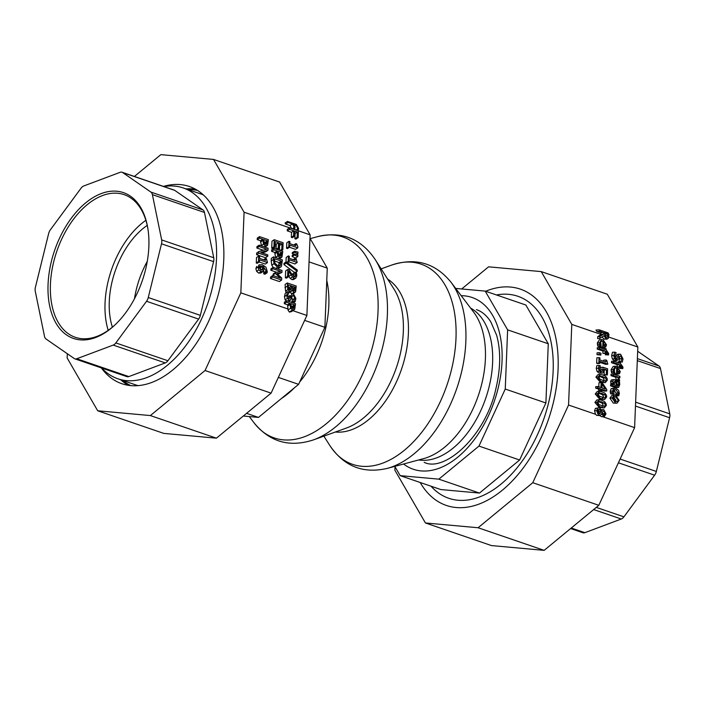 <?xml version="1.0" encoding="UTF-8"?>
<svg xmlns="http://www.w3.org/2000/svg" width="705" height="705" viewBox="0 0 705 705"><rect width="100%" height="100%" fill="white"/><g stroke="black" fill="none" stroke-linecap="round" stroke-linejoin="round"><path stroke-width="1.06" d="M541.246 271.61L607.296 294.223L637.849 347.01L634.606 427.635L598.818 505.309L544.145 550.358L491.473 545.573L425.423 522.96L478.096 527.745L532.768 482.705L568.556 405.031L571.79 324.397L541.246 271.61L488.574 266.825L461.696 288.971M395.012 466.728L394.87 470.173L425.423 522.96M603.797 409.675L601.77 410.636L599.514 407.931L598.457 407.816L597.584 408.248L596.712 410.68L598.201 414.637L600.29 415.351L601.577 414.038L604.326 416.576L606 413.861L603.797 409.675L600.924 409.72M599.999 415.395L596.8 415.439L600.29 415.351L598.201 414.637M599.188 413.676L597.593 411.006L599.541 409.482L601.391 411.42L600.775 412.874L599.188 413.676L599.788 413.773M598.853 409.376L598.272 409.57M603.647 414.989L601.92 413.262L602.537 411.861L603.877 411.235L605.128 413.553L604.123 415.06M598.466 413.262L599.224 411.57L601.391 411.42M599.224 411.57L597.373 409.64M596.8 415.439L595.558 414.276L594.535 410.839L595.408 408.406L598.615 407.798M602.81 414.522L602.475 411.967M598.598 413.033L600.775 412.874M603.603 416.47L601.286 416.637L602.519 416.655L601.286 416.637L599.973 415.395M604.185 339.149L608.353 338.382L608.988 334.523L608.027 332.857L599.135 329.817L599.964 331.244L603.63 332.689L603.577 334.161L599.893 336.496L599.814 338.444L603.841 335.765L606.362 338.99L607.199 339.123L604.185 339.149L602.017 336.981M599.814 338.444L597.646 338.594L597.725 336.655L601.277 334.329L600.325 332.689L596.791 331.473L595.963 330.046L599.135 329.817M596.791 331.473L599.964 331.244M600.325 332.689L603.498 332.46M601.277 334.329L603.577 334.161M605.895 337.21L607.543 337.096L606.326 337.404L604.961 336.285L604.485 332.795L607.833 333.941L607.543 337.096L606.326 337.404M605.366 337.254L605.718 336.012L604.652 334.17L607.833 333.941M597.725 336.655L599.893 336.496M607.966 334.17L608.988 334.523M603.63 332.689L604.617 333.024M615.747 395.417L614.214 395.17L612.072 397.981L615.447 402.943L617.007 403.198L619.122 400.387L615.747 395.417M615.509 401.48L613.042 398.307L614.363 396.659L615.694 396.88L618.153 400.061L617.457 401.542L615.509 401.48M615.544 401.498L615.985 400.22L613.491 397.03M617.007 403.198L613.279 403.101L609.904 398.14L612.046 395.329L614.214 395.17M619.845 377.757L619.898 376.338L613.227 374.055L613.165 375.474L617.906 377.096L618.514 380.392L619.686 380.797L618.849 377.413L619.845 377.757L619.052 377.81M619.686 380.797L616.346 380.55L615.729 377.245L610.997 375.633L611.05 374.205L613.227 374.055M610.997 375.633L613.165 375.474M615.729 377.245L617.906 377.096M616.346 380.48L618.514 380.321M616.346 380.55L618.514 380.392M606.511 344.886L603.11 339.766L601.673 339.546L599.488 342.833L599.929 345.908L601.154 346.322L600.739 341.872L601.85 341.026L602.969 341.185L602.74 347.019L603.348 347.23L605.674 347.071L606.511 344.886M603.868 345.988L605.005 345.908L603.647 345.926L603.824 341.476L605.137 342.621L605.595 344.489L604.52 346.058M603.78 342.718L605.137 342.621M599.929 345.908L597.761 346.058L598.986 346.481L601.154 346.322M597.761 346.058L597.311 342.991L599.506 339.695L601.673 339.546M604.67 347.459L601.867 347.574L600.563 347.177L602.74 347.019M601.162 341.317L602.969 341.185M600.563 347.177L600.598 346.367M600.66 344.851L600.783 341.784M614.46 371.676L614.319 369.138L615.703 367.71L616.743 367.878L616.505 373.712L619.439 373.765L620.277 371.579L616.875 366.468L615.439 366.239L613.253 369.526L613.702 372.601L614.927 373.015L614.46 371.676M614.936 368.01L616.743 367.878M618.435 374.152L614.945 374.082L614.363 373.06M614.425 371.544L614.548 368.477M614.337 373.87L616.505 373.712M617.633 372.681L618.779 372.601L617.421 372.628L617.598 368.169L618.902 369.314L619.36 371.183L618.779 372.601L617.421 372.628M614.927 373.015L611.526 372.751L611.085 369.684L613.271 366.397L615.439 366.239M611.526 372.751L613.702 372.601M617.545 369.42L618.902 369.314M607.692 353.399L607.49 354.606L608.521 354.959L608.679 353.531L606.124 349.786L606.159 348.834L605.234 348.517L605.198 349.469L599.453 347.503L599.391 348.922L605.137 350.887L605.049 353.196L605.974 353.513L606.291 351.24L607.692 353.399L605.524 353.549L605.313 354.685L607.49 354.527M603.057 348.737L605.234 348.517M607.49 354.606L605.313 354.756L608.521 354.959M605.049 353.196L602.872 353.355L605.974 353.513M602.872 353.355L602.969 351.046L605.137 350.887M602.969 351.046L597.223 349.081L599.391 348.922M597.223 349.081L597.276 347.662L599.453 347.503M622.295 362.053L618.717 361.727L622.295 362.053L623.009 358.907L620.62 354.254L618.981 354.43L617.633 357.92L616.214 358.836L614.83 355.822L616.135 352.632L614.645 352.13L613.808 355.576L614.496 358.792L617.157 360.581L614.17 360.616L612.328 358.942L611.632 355.734L612.478 352.288L614.645 352.13M620.62 354.254L616.813 354.589L618.444 354.412L616.813 354.589L615.95 356.184L618.118 356.025M615.412 358.237L615.95 356.184M616.734 358.915L616.214 358.836M614.17 360.616L616.346 360.458L618.673 358.995L619.237 356.845L620.673 355.858L621.977 358.651L620.885 361.568M618.717 361.727L619.81 358.81L619.298 356.651M618.717 361.612L620.893 361.454M599.955 357.946L599.047 357.629L598.827 363.119L599.735 363.427L599.814 361.427L607.825 364.177L606.723 360.264L605.912 359.982L605.833 362.026L599.867 359.982L599.955 357.946M599.779 362.317L605.657 364.326L607.825 364.177M598.827 363.119L596.65 363.269L597.558 363.586L599.735 363.427M596.65 363.269L596.871 357.787L599.047 357.629M603.691 361.295L603.736 360.14L605.912 359.982M619.484 363.11L613.747 361.145L613.685 362.564L619.431 364.529L619.334 366.838L620.268 367.155L620.585 364.882L621.986 367.041L621.775 368.248L622.806 368.6L622.973 367.173L620.418 363.427L620.453 362.476L619.528 362.158L619.484 363.11M617.183 366.582L617.254 364.688L611.517 362.723L611.57 361.304L613.747 361.145M611.517 362.723L613.685 362.564M617.254 364.688L619.431 364.529M617.897 366.944L619.334 366.838M618.4 367.287L620.268 367.155M622.806 368.6L619.607 368.398L619.818 367.19M619.607 368.327L621.784 368.169M619.607 368.398L621.775 368.248M617.351 362.379L619.528 362.158M602.846 374.945L600.105 374.452L598.078 376.964L598.298 378.664L600.88 381.414L605.295 382.621L607.34 380.127L607.111 378.4L605.56 376.303L602.846 374.945M600.087 375.941L605.48 377.792L606.353 379.792L605.366 381.123L599.937 379.272L599.065 377.298L600.246 375.924M603.189 381.282L604.176 379.951L603.313 377.95L599.409 376.258M605.295 382.621L600.396 382.295L595.91 377.113L597.937 374.611L600.105 374.452M616.778 381.669L618.382 381.546L618.734 384.278L618.452 385.67L617.201 385.829L616.849 381.89L614.954 379.687L612.063 379.739M616.804 381.749L618.382 381.634M617.201 385.767L618.452 385.67L617.421 385.899M614.954 379.687L613.403 379.907L612.733 381.52L613.517 384.569L612.812 384.322L612.76 385.75L618.62 387.38L619.73 384.622L619.528 381.943L618.382 381.546M611.35 384.727L610.565 381.678L611.226 380.065L612.786 379.845M611.226 380.065L613.403 379.907M616.311 385.52L614.46 384.886L613.755 382.383L614.98 381.176L616.135 382.894L616.311 385.52M614.073 384.075L613.755 382.33M610.821 383.502L612.989 383.344M618.25 387.459L615.306 387.512L610.583 385.899L610.645 384.481L612.812 384.322M610.583 385.899L612.76 385.75M597.831 387.944L600.88 388.993L600.827 390.332L601.788 390.658L601.841 389.319L606.723 390.984L606.776 389.601L602.396 383.009L601.136 382.577L600.942 387.538L597.884 386.499L597.831 387.944L595.654 388.102L595.716 386.657L597.884 386.499M601.903 387.873L602.052 384.093L605.375 389.063L601.903 387.873M602.423 388.05L601.92 387.301M601.806 390.209L604.546 391.143L606.723 390.984M600.827 390.332L598.66 390.482L599.611 390.817L601.788 390.658M598.66 390.482L598.712 389.151L600.88 388.993M598.712 389.151L595.654 388.102M598.801 386.807L598.968 382.736L601.136 382.577M615.959 389.759L618.382 393.064L617.492 395.311L618.752 395.743L619.369 393.425L618.567 390.279L616.02 388.296L613.359 388.49L612.504 392.482L612.812 393.707L614.081 394.139L613.579 390.385L614.487 389.618L615.959 389.759L613.932 389.909M615.324 395.382L616.214 393.223L613.791 389.918M615.862 394.589L618.029 394.43M615.597 395.364L617.492 395.223M615.8 395.435L617.492 395.311M616.778 395.884L618.752 395.743M614.081 394.139L610.645 393.866L610.222 391.196L611.191 388.649L614.522 388.05M610.336 392.641L612.504 392.482M610.645 393.866L612.812 393.707M602.167 391.813L599.426 391.319L597.399 393.831L597.62 395.54L600.202 398.29L604.617 399.488L606.661 396.994L606.432 395.267L604.881 393.17L602.167 391.813M599.417 392.808L604.802 394.659L605.674 396.659L604.687 397.99L599.259 396.148L598.386 394.165L599.567 392.791M602.511 398.149L603.498 396.818L602.634 394.818L598.739 393.126M604.617 399.488L599.717 399.162L595.231 393.989L597.258 391.478L599.426 391.319M599.171 354.483L600.871 355.064L600.942 353.258L599.241 352.676L599.171 354.483L597.003 354.641L597.073 352.835L599.241 352.676M600.871 355.064L597.003 354.641M601.832 400.246L599.091 399.753L597.064 402.264L597.285 403.974L599.867 406.723L604.282 407.922L606.318 405.428L606.097 403.701L604.538 401.612L601.832 400.246M599.074 401.242L604.467 403.101L605.331 405.093L604.344 406.424L598.915 404.582L598.051 402.599L599.224 401.224M602.176 406.582L603.163 405.252L602.29 403.251L598.395 401.559M604.282 407.922L599.382 407.596L594.888 402.423L596.915 399.911L599.091 399.753M603.031 367.243L602.669 371.235L601.365 371.438L599.937 370.363L599.462 368.556L600.316 365.842L599.056 365.41L598.43 368.177L599.188 371.235L601.938 373.13L603.489 372.54L604.132 369.085L606.503 369.896L606.318 374.619L607.358 374.972L607.613 368.812L603.031 367.243L600.854 367.393L600.986 369.693L603.154 369.535M600.501 371.394L600.986 369.693M601.136 371.35L602.669 371.235L601.365 371.438M602.378 373.148L599.118 373.121L597.02 371.394L596.263 368.336L596.879 365.569L599.056 365.41M607.358 374.972L604.141 374.778L604.15 369.993M604.335 370.055L606.503 369.896M604.141 374.778L606.318 374.619M605.718 336.012L604.696 335.659M634.606 427.635L602.643 416.699M637.849 347.01L608.82 337.078M601.18 334.461L571.79 324.397M595.558 414.276L568.556 405.031M600.413 415.932L599.03 415.465M598.818 505.309L532.768 482.705M544.145 550.358L478.096 527.745M293.923 226.666L293.879 227.75L294.937 228.112L294.981 227.028L293.386 224.278L295.888 225.133L297.484 227.891L297.431 229.187L298.488 229.548L298.541 228.253L296.338 224.446L287.446 221.405L288.054 222.454L292.337 223.917L293.923 226.666L294.981 227.028M297.484 227.891L298.541 228.253M294.443 226.111L295.888 225.133M295.245 229.795L294.487 228.411M296.091 230.086L297.431 229.187M293.377 229.16L294.937 228.112M292.319 228.799L293.879 227.75M291.685 228.579L289.949 225.512L292.337 223.917M289.949 225.512L285.666 224.049L288.054 222.454M285.666 224.049L285.067 223L287.446 221.405M297.149 230.447L298.488 229.548M294.813 231.161L297.316 232.024L297.113 237.25L298.162 237.611L298.435 230.887L289.543 227.847L289.482 229.337L293.756 230.808L293.562 235.814L294.611 236.175L294.813 231.161M294.611 236.175L292.381 237.664L291.332 237.303L291.535 232.298L287.252 230.835L287.314 229.337L289.543 227.847M297.113 237.25L294.884 238.739L295.933 239.101L298.162 237.611M294.884 238.739L295.095 233.514L297.316 232.024M291.332 237.303L293.562 235.814M291.535 232.298L293.756 230.808M287.252 230.835L289.482 229.337M297.827 246.671L296.682 243.93L295.862 243.648L295.783 245.692L289.825 243.648L289.905 241.612L288.997 241.295L288.777 246.785L289.685 247.094L289.764 245.093L297.783 247.843L297.827 246.671M293.826 245.014L295.862 243.648M289.685 247.094L287.464 248.583L286.556 248.275L286.776 242.793L288.997 241.295M286.556 248.275L288.777 246.785M297.783 247.843L295.554 249.332L289.455 247.243M294.399 254.047L294.355 255.043L297.801 256.558L297.871 254.91L294.399 254.047L292.17 255.545L292.134 256.532L294.355 255.043M297.801 256.558L295.58 258.048L292.134 256.532M297.915 253.712L297.986 252.064L294.514 251.209L294.47 252.205L297.915 253.712L296.602 254.593M293.87 254.408L292.249 253.694L292.284 252.698L294.514 251.209M292.249 253.694L294.47 252.205M289.323 256.25L288.415 255.933L288.195 261.423L289.103 261.731L289.182 259.731L297.193 262.48L296.091 258.568L295.28 258.286L295.192 260.33L289.235 258.286L289.323 256.25M288.874 261.881L294.963 263.97L297.193 262.48M287.517 262.789L289.103 261.731M286.864 262.304L288.195 261.423M286.001 261.969L286.186 257.431L288.415 255.933M293.236 259.651L295.28 258.286M297.21 271.337L297.263 270.041L286.221 261.819L286.168 263.097L297.21 271.337L295.73 272.333M294.558 272.518L283.939 264.587L283.992 263.317L286.221 261.819M283.939 264.587L286.168 263.097M295.078 276.616L294.241 276.58L291.165 273.276L289.129 269.83L287.869 269.398L287.596 276.325L288.627 276.686L288.847 271.161L292.487 276.942L294.249 278.14L295.853 278.034L296.823 275.62L296.408 272.562L295.139 272.121L295.8 275.161L295.245 276.527M295.853 278.034L293.624 279.524L292.02 279.629L290.266 278.44L292.487 276.942M290.266 278.44L288.803 276.413L291.033 274.924M287.596 276.325L285.366 277.823L286.397 278.175L288.627 276.686M285.366 277.823L285.648 270.887L287.869 269.398M293.571 276.651L293.359 274.959L295.58 273.469M293.359 274.959L292.91 273.699L295.139 272.209M292.91 273.699L295.139 272.121M293.932 292.434L295.615 291.826L296.215 286.019L287.323 282.978L287.79 289.685L289.746 291.535L291.262 291.429L292.09 290.204L293.932 292.434L291.703 293.923L289.861 291.694M292.936 293.862L295.615 291.826M286.477 292.408L285.56 291.174L285.102 284.468L287.323 282.978M290.345 290.081L290.812 289.966M291.183 289.526L289.764 289.958L288.495 288.706L288.274 284.82L291.562 285.939L291.183 289.526M289.235 289.702L289.332 287.437L291.562 285.939M294.293 290.883L294.778 290.566L293.826 290.821L292.707 289.799L292.549 286.283L295.148 287.173L294.778 290.566L293.826 290.821M295.087 288.601L292.866 290.09L292.919 288.662L295.148 287.173M285.56 291.174L287.79 289.685M291.262 291.429L288.354 293.157M289.332 287.437L288.213 287.05M292.919 288.662L292.469 288.504M288.997 292.223L287.517 291.711L286.679 295.166L287.367 298.374L289.209 300.039L290.689 299.942L292.099 296.435L293.544 295.439L294.849 298.241L293.756 301.15L295.166 301.634L295.88 298.488L293.483 293.844L291.852 294.02L290.301 298.004L289.085 298.418L287.702 295.404L288.997 292.223M292.663 295.483L293.544 295.439L292.108 296.4M291.685 302.427L293.756 301.044M291.791 302.471L293.756 301.15M291.535 302.533L292.628 299.731L291.324 296.928M286.107 301.035L285.137 299.863L284.45 296.655L285.287 293.209L287.517 291.711M288.521 298.083L288.768 297.105L290.989 295.606M288.768 297.105L289.623 295.51M293.209 302.947L295.166 301.634M295.51 303.74L286.618 300.691L286.556 302.189L289.87 303.326L290.601 308.261L292.54 309.927L294.716 309.31L295.51 303.74M294.716 309.31L291.438 311.672L289.332 312.077L288.001 310.015L287.64 304.816L284.326 303.679L284.388 302.189L286.618 300.691M284.326 303.679L286.556 302.189M287.64 304.816L289.87 303.326M292.117 308.147L292.196 306.375L294.426 304.877L293.668 308.296M293.306 308.446L293.95 308.006L292.566 308.358L291.271 307.265L290.874 303.67L294.426 304.877M292.196 306.375L290.857 305.917M277.083 252.258L277.867 255.933L279.797 257.598L281.982 256.981L282.767 251.412L273.875 248.363L273.813 249.861L277.127 250.989L277.083 252.258L274.853 253.747L274.906 252.487L277.127 250.989M279.259 258.964L281.982 256.981M280.564 256.109L281.216 255.677L279.823 256.03L278.537 254.937L278.14 251.341L281.683 252.549L280.925 255.968M279.374 255.818L279.462 254.047L278.123 253.588M279.462 254.047L281.683 252.549M275.787 257.66L274.853 253.747M274.906 252.487L271.592 251.35L273.813 249.861M271.592 251.35L271.645 249.861L273.875 248.363M278.519 242.679L278.308 247.843L279.356 248.204L279.568 243.04L282 243.868L281.78 249.411L282.828 249.773L283.11 242.74L274.227 239.691L273.937 246.724L274.994 247.085L275.214 241.551L278.519 242.679L276.289 244.168L275.126 243.771M276.087 249.121L276.289 244.168M276.289 249.191L278.308 247.843M277.347 249.552L279.356 248.204M279.577 250.319L279.48 245.261M279.779 245.366L282 243.868M280.141 250.513L281.78 249.411M281.189 250.865L282.828 249.773M274.994 247.085L272.764 248.574L271.716 248.213L271.998 241.189L274.227 239.691M271.716 248.213L273.937 246.724M273.425 259.475L273.981 263.705L277.611 267.274L280.652 267.08L281.454 266.279L282.423 259.933L273.531 256.893L273.425 259.475L271.205 260.973L271.31 258.382L273.531 256.893M279.268 265.926L280.643 265.001L277.691 265.723L274.915 263.176L274.492 258.735L281.339 261.079L280.044 265.635M278.413 266.499L279.118 262.568L274.448 260.973M279.118 262.568L281.339 261.079M280.652 267.08L277.664 268.931M273.249 267.424L271.76 265.195L273.981 263.705M271.76 265.195L271.205 260.973M268.394 239.665L259.502 236.624L259.449 238.114L262.762 239.251L263.494 244.194L265.433 245.851L267.609 245.243L268.394 239.665M261.414 245.922L260.533 240.74L257.219 239.612L257.281 238.114L259.502 236.624M257.219 239.612L259.449 238.114M260.533 240.74L262.762 239.251M265.001 244.08L265.089 242.3L267.318 240.81L266.552 244.23M266.199 244.371L266.843 243.939L265.459 244.282L264.163 243.19L263.767 239.594L267.318 240.81M264.895 247.226L267.609 245.243M265.089 242.3L263.749 241.841M280.44 278.14L272.782 275.514L272.72 277.012L281.612 280.052L281.7 277.981L276.862 273.566L281.921 272.456L282 270.42L273.108 267.371L273.055 268.764L280.713 271.39L275.391 272.509L275.355 273.425L280.44 278.14M277.744 274.377L281.921 272.456M272.72 277.012L270.5 278.501L279.392 281.551L281.612 280.052M270.5 278.501L270.561 277.012L272.782 275.514M274.36 276.052L273.126 274.915L275.355 273.425M273.126 274.915L273.161 274.007L275.391 272.509M276.642 272.245L270.835 270.262L273.055 268.764M270.835 270.262L270.887 268.869L273.108 267.371M260.744 252.434L267.97 250.31L268.059 248.195L259.167 245.146L259.105 246.538L266.772 249.165L258.911 251.518L258.841 253.192L267.733 256.232L267.785 254.84L260.744 252.434M267.97 250.31L265.741 251.808L262.066 252.883M263.256 250.213L256.884 248.037L256.937 246.635L259.167 245.146M256.884 248.037L259.105 246.538M267.733 256.232L265.503 257.73L256.611 254.681L256.682 253.007L258.911 251.518M256.611 254.681L258.841 253.192M259.634 256.347L258.726 256.03L258.506 261.52L259.414 261.828L259.493 259.828L267.503 262.577L266.411 258.664L265.591 258.382L265.512 260.427L259.555 258.382L259.634 256.347M259.184 261.978L265.283 264.067L267.503 262.577M258.506 261.52L256.276 263.009L257.193 263.317L259.414 261.828M256.276 263.009L256.497 257.528L258.726 256.03M263.547 259.748L265.591 258.382M265.97 272.315L267.116 272.773L267.283 271.54L266.005 267.239L262.339 264.736L258.999 264.851L258.092 267.054L258.832 269.856L261.017 271.672L263.335 271.231L263.952 269.231L263.423 266.684L266.261 270.984L265.97 272.315L263.74 273.804L263.714 270.597M267.116 272.773L264.886 274.263L263.74 273.804M263.74 273.875L265.97 272.377M261.114 272.72L258.797 273.17L256.602 271.346L255.871 268.543L256.779 266.34M260.753 270.05L260.348 267.882L262.568 266.384L262.613 269.892L261.035 270.13L259.07 267.398L259.687 266.12M260.727 273.091L263.335 271.231M260.348 267.882L259.061 267.459M259.625 266.164L262.568 266.384M293.439 229.116L295.245 229.733M67.328 353.743L67.151 357.99L97.704 410.777L150.376 415.571L205.049 370.522L240.837 292.848L288.01 308.993M205.049 370.522L271.099 393.134L216.426 438.175L163.754 433.39L97.704 410.777M292.927 310.676L306.895 315.461L271.099 393.134M240.837 292.848L244.08 212.223L291.685 228.517M297.21 230.403L310.13 234.827L306.895 315.461M188.041 189.601A103.388 62.216 108.9 0 1 192.906 189.742A103.388 62.216 108.9 0 1 197.576 190.456M130.769 385.609A103.388 62.216 108.9 0 1 122.714 380.444M244.08 212.223L213.527 159.427L279.577 182.04L310.13 234.827M163.463 186.411A104.225 62.719 108.9 0 1 180.401 184.595A104.225 62.719 108.9 0 1 189.372 186.499A104.225 62.719 108.9 0 1 214.954 305.415A104.225 62.719 108.9 0 1 121.859 383.714A104.225 62.719 108.9 0 1 101.335 367.895M195.532 189.24A104.225 62.719 -71.1 0 0 193.1 188.94A104.225 62.719 -71.1 0 0 186.032 188.914M120.705 379.757A104.225 62.719 -71.1 0 0 128.407 385.318M150.376 415.571L216.426 438.175M213.527 159.427L160.855 154.642L134.382 176.462M570.618 528.538L582.929 532.76A6.724 4.045 -71.1 0 0 584.859 532.68L621.29 519.012A6.724 4.045 -71.1 0 0 623.925 516.844L654.628 475.196A6.724 4.045 -71.1 0 0 656.346 471.451L669.591 417.721A6.724 4.045 -71.1 0 0 669.75 413.844L660.479 368.556A6.724 4.045 -71.1 0 0 659.008 366.018L637.673 351.257M147.257 261.423A68.923 41.472 -71.1 0 0 134.496 298.691M112.386 327.146A68.923 41.472 108.9 0 1 147.222 225.388M115.567 324.362A75.382 45.367 108.9 0 1 75.312 337.298A75.382 45.367 108.9 0 1 58.18 322.335A75.382 45.367 108.9 0 1 63.882 234.659A75.382 45.367 108.9 0 1 124.142 194.65A75.382 45.367 108.9 0 1 141.273 209.614A75.382 45.367 108.9 0 1 148.024 229.539M140.929 207.922A77.065 46.38 -71.1 0 0 74.58 214.038A77.065 46.38 -71.1 0 0 52.249 315.1A77.065 46.38 -71.1 0 0 115.109 324.793A77.065 46.38 -71.1 0 0 147.927 228.913A77.065 46.38 -71.1 0 0 140.929 207.922M145.873 220.304A75.382 45.367 -71.1 0 0 108.2 330.345M44.521 336.444L35.25 291.156A6.724 4.045 108.9 0 1 35.409 287.279L48.654 233.549A6.724 4.045 108.9 0 1 50.372 229.804L81.075 188.156A6.724 4.045 108.9 0 1 83.71 185.988L120.141 172.32A6.724 4.045 108.9 0 1 122.071 172.24A6.724 4.045 108.9 0 1 122.679 172.558L150.923 192.095A6.724 4.045 108.9 0 1 152.395 194.633L161.665 239.92A6.724 4.045 108.9 0 1 161.507 243.798L148.262 297.528A6.724 4.045 108.9 0 1 146.543 301.273L115.84 342.921A6.724 4.045 108.9 0 1 113.205 345.089L76.775 358.757A6.724 4.045 108.9 0 1 74.845 358.836A6.724 4.045 108.9 0 1 74.236 358.519L45.992 338.982A6.724 4.045 108.9 0 1 44.521 336.444M101.705 368.028A100.859 60.692 -71.1 0 0 117.867 378.788A100.859 60.692 -71.1 0 0 207.957 303.027A100.859 60.692 -71.1 0 0 183.203 187.944L200.987 194.025A100.859 60.692 108.9 0 1 203.401 194.95M138.127 385.626A100.859 60.692 108.9 0 1 135.651 384.877L117.867 378.788M183.203 187.944A100.859 60.692 -71.1 0 0 163.833 186.543M122.071 172.24L174.144 190.068A6.724 4.045 108.9 0 1 174.761 190.385L203.005 209.923A6.724 4.045 108.9 0 1 204.476 212.461L213.747 257.748A6.724 4.045 108.9 0 1 213.589 261.625L200.343 315.355A6.724 4.045 108.9 0 1 198.616 319.101L167.913 360.748A6.724 4.045 108.9 0 1 165.287 362.916L128.848 376.585A6.724 4.045 108.9 0 1 126.926 376.655L74.845 358.836M394.8 466.366L400.167 475.637L438.836 479.153L478.977 446.08L505.256 389.054L507.635 329.861L485.199 291.103L455.694 288.424M420.198 482.493A114.307 68.79 -71.1 0 0 446.309 505.432A114.307 68.79 -71.1 0 0 548.411 419.563A114.307 68.79 -71.1 0 0 520.352 289.138A114.307 68.79 -71.1 0 0 485.657 291.262M485.199 291.103L525.851 305.018L548.279 343.776L545.899 402.969L519.62 459.995L479.488 493.068L440.819 489.552L400.167 475.637M438.836 479.153L479.488 493.068M478.977 446.08L519.62 459.995M505.256 389.054L545.899 402.969M507.635 329.861L548.279 343.776M309.988 238.272L327.261 268.12L324.882 327.314L298.612 384.34L258.471 417.413L243.304 416.029M327.261 268.12L309.046 261.881M324.882 327.314L304.622 320.378M298.612 384.34L278.352 377.404M258.471 417.413L246.574 413.341M281.551 398.395A83.507 50.258 -71.1 0 0 294.461 387.75M299.687 382.004A83.507 50.258 -71.1 0 0 326.767 280.458M254.029 422.806A106.173 63.891 -71.1 0 0 304.604 436.668A106.173 63.891 -71.1 0 0 377.827 315.17A106.173 63.891 -71.1 0 0 317.77 236.598C341.934 231.037 361.075 238.678 375.192 259.519A105.794 63.661 -71.1 0 1 378.611 360.81A105.794 63.661 -71.1 0 1 314.227 439.603A105.794 63.661 -71.1 0 1 313.452 439.885C289.526 447.693 269.715 442.009 254.029 422.806L249.306 416.576M313.452 439.885L346.305 428.076A81.586 49.094 -71.1 0 0 346.904 427.856A81.586 49.094 -71.1 0 0 396.562 367.102A81.586 49.094 -71.1 0 0 393.919 288.98L375.192 259.519M418.638 459.96A80.687 48.557 -71.1 0 0 436.818 457.792A80.687 48.557 -71.1 0 0 489.684 384.375A80.687 48.557 -71.1 0 0 470.623 308.111M423.564 458.638A83.507 50.258 -71.1 0 0 427.653 457.325A83.507 50.258 -71.1 0 0 479.312 392.597A83.507 50.258 -71.1 0 0 473.698 312.174L450.971 282.194A106.173 63.891 -71.1 0 1 458.109 384.437A106.173 63.891 -71.1 0 1 392.421 466.728A106.173 63.891 -71.1 0 1 387.23 468.402L423.564 458.638M323.868 436.139L329.808 445.481A105.794 63.661 -71.1 0 0 382.833 463.088A105.794 63.661 -71.1 0 0 455.968 338.849A105.794 63.661 -71.1 0 0 391.548 265.115C415.474 257.307 435.285 262.991 450.971 282.194M335.342 432.015A81.586 49.094 -71.1 0 0 351.971 429.592A81.586 49.094 -71.1 0 0 405.102 356.765A81.586 49.094 -71.1 0 0 387.671 279.145M594.535 410.839L596.712 410.68M595.408 408.406L597.584 408.248M602.951 413.712L605.128 413.553M605.48 335.589L607.913 335.413M613.517 397.038L615.694 396.88M609.904 398.14L612.072 397.981M613.279 403.101L615.447 402.943M616.426 379.731L618.602 379.572M603.7 344.63L605.595 344.489M597.435 344.648L599.611 344.489M597.311 342.991L599.488 342.833M601.18 347.389L603.348 347.23M614.945 374.082L617.113 373.923M617.474 371.324L619.36 371.183M611.085 369.684L613.253 369.526M611.209 371.341L613.376 371.183M615.465 358.07L617.633 357.92M611.632 355.734L613.808 355.576M612.328 358.942L614.496 358.792M619.81 358.81L621.977 358.651M619.818 367.199L621.986 367.041M603.313 377.95L605.48 377.792M600.616 376.629L602.784 376.479M595.91 377.113L598.078 376.964M600.396 382.295L602.563 382.136M617.175 384.384L618.734 384.278M610.565 381.678L612.733 381.52M613.967 383.053L616.135 382.894M615.148 387.468L617.316 387.309M616.214 393.223L618.382 393.064M611.191 388.649L613.359 388.49M610.222 391.196L612.389 391.037M602.634 394.818L604.802 394.659M599.937 393.505L602.114 393.346M595.231 393.989L597.399 393.831M599.717 399.162L601.894 399.004M602.29 403.251L604.467 403.101M599.602 401.938L601.77 401.779M594.888 402.423L597.064 402.264M599.382 407.596L601.55 407.437M596.263 368.336L598.43 368.177M597.02 371.394L599.188 371.235M599.118 373.121L601.295 372.963M431.028 486.203A106.755 64.243 -71.1 0 0 501.096 484.053A106.755 64.243 -71.1 0 0 553.213 362.141A106.755 64.243 -71.1 0 0 496.487 294.963M292.02 279.629L294.249 278.14M293.897 276.439L295.8 275.161M284.97 287.693L287.199 286.204M289.27 289.129L291.491 287.64M288.821 292.161L289.746 291.535M292.628 299.731L294.849 298.241M287.693 301.061L289.209 300.039M285.137 299.863L287.367 298.374M284.45 296.655L286.679 295.166M289.12 298.426L290.504 297.501M287.596 306.085L289.817 304.586M292.143 307.609L294.373 306.12M289.332 312.077L292.54 309.927M288.001 310.015L290.601 308.261M278.378 258.55L279.797 257.598M275.637 257.431L277.867 255.933M279.409 255.28L281.63 253.791M275.99 268.358L277.611 267.274M279.065 263.705L281.295 262.216M260.48 242.009L262.709 240.52M265.036 243.542L267.265 242.044M261.273 245.684L263.494 244.194M264.014 246.803L265.433 245.851M255.871 268.543L258.092 267.054M260.779 270.033L262.983 268.561M256.602 271.346L258.832 269.856M258.797 273.17L261.017 271.672M264.04 272.474L266.261 270.984M259.784 267.662L262.004 266.164M659.008 366.018L637.382 358.616M660.479 368.556L637.294 360.625M669.75 413.844L635.628 402.167M669.591 417.721L635.469 406.045M656.346 471.451L620.127 459.052M654.628 475.196L618.408 462.797M623.925 516.844L596.298 507.388M621.29 519.012L593.663 509.556M584.859 532.68L571.253 528.019M76.775 358.757L128.848 376.585M113.205 345.089L165.287 362.916M115.84 342.921L167.913 360.748M146.543 301.273L198.616 319.101M148.262 297.528L200.343 315.355M161.507 243.798L213.589 261.625M161.665 239.92L213.747 257.748M152.395 194.633L204.476 212.461M150.923 192.095L203.005 209.923M122.679 172.558L174.761 190.385M403.577 464.005A90.778 54.629 -71.1 0 0 498.091 388.402A90.778 54.629 -71.1 0 0 461.202 295.686M310.2 238.634L317.77 236.598M329.808 445.481C343.925 466.322 363.066 473.963 387.23 468.402M381.132 268.861L391.548 265.115M604.326 416.576L602.061 416.743M619.783 354.121L617.615 354.28M290.689 299.942L288.468 301.432M476.439 309.636C481.876 311.407 486.661 315.47 490.795 321.832L496.593 335.148C500.911 350.526 500.691 368.345 495.915 388.596C485.489 436.871 444.132 472.606 424.172 462.321"/></g></svg>
